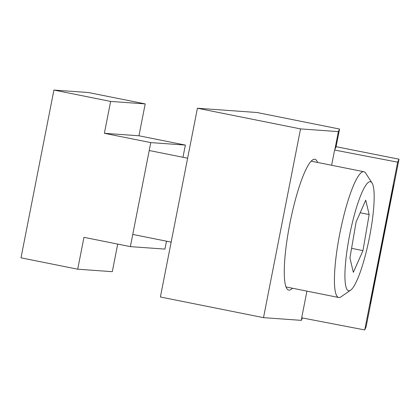 <?xml version="1.0" encoding="UTF-8"?>
<svg xmlns="http://www.w3.org/2000/svg" width="420" height="420" viewBox="0 0 420 420"><rect width="100%" height="100%" fill="white"/><g stroke="black" fill="none" stroke-linecap="round" stroke-linejoin="round"><path stroke-width="0.63" d="M373.254 186.17A55.582 9.938 101.3 0 0 372.057 183.036A55.582 9.938 101.3 0 0 353.152 219.513A55.582 9.938 101.3 0 0 345.839 286.367A55.582 9.938 101.3 0 0 350.574 290.215A55.582 9.938 101.3 0 0 368.225 243.316A55.582 9.938 101.3 0 0 373.254 186.17M372.057 183.036L365.731 173.192A64.134 11.466 101.3 0 0 363.899 171.733A64.134 11.466 101.3 0 0 342.562 220.826A64.134 11.466 101.3 0 0 335.48 292.42A64.134 11.466 101.3 0 0 338.693 297.496A64.134 11.466 101.3 0 0 340.945 296.861L350.574 290.215M356.123 221.917L365.741 200.193L369.159 214.541L362.964 250.619L353.346 272.344L349.928 257.995L356.123 221.917M360.187 212.741L369.159 214.541M351.587 248.341L362.964 250.619M77.711 269.199L83.969 237.321L130.368 246.624L150.775 142.601L185.357 145.078L138.952 135.781L145.21 103.903L88.494 92.537L53.918 90.058L21 257.833L77.711 269.199L112.292 271.677L117.705 244.083M150.775 142.601L104.375 133.303L138.952 135.781M104.375 133.303L110.628 101.425L145.21 103.903M110.628 101.425L53.918 90.058M130.368 246.624L164.945 249.102L166.499 241.185M182.963 157.274L185.357 145.078M393.53 185.194A60.454 0.32 -78.9 0 1 393.54 185.183A60.454 0.32 -78.9 0 1 382.337 243.905A60.454 0.32 -78.9 0 1 370.256 303.812A60.454 0.32 -78.9 0 1 370.246 303.828A60.454 0.32 -78.9 0 1 381.449 245.107A60.454 0.32 -78.9 0 1 393.53 185.194M364.728 329.942L366.082 326.959L399 159.185L397.645 162.167L364.728 329.942L301.691 317.825L306.931 291.133M399 159.185L336.126 146.701L334.609 150.05L331.621 165.265M334.609 150.05L397.645 162.167M317.615 162.461A66.696 11.928 101.3 0 0 314.906 159.301A66.696 11.928 101.3 0 0 314.638 159.264A66.696 11.928 101.3 0 0 289.957 223.094A66.696 11.928 101.3 0 0 288.692 290.094A66.696 11.928 101.3 0 0 288.965 290.131A66.696 11.928 101.3 0 0 292.409 288.22M300.536 128.903L338.378 131.618L339.544 129.045L257.05 112.513L197.421 108.239L300.536 128.903L263.508 317.651L301.345 320.366L302.431 317.966M338.378 131.618L334.877 149.462M301.838 317.851L301.345 320.366M197.421 108.239L160.393 296.987L263.508 317.651M339.544 129.045L336.042 146.89M311.189 161.17L363.899 171.733M149.221 150.512L187.619 158.209M132.762 234.423L171.155 242.12M285.989 286.933L338.693 297.496"/></g></svg>
